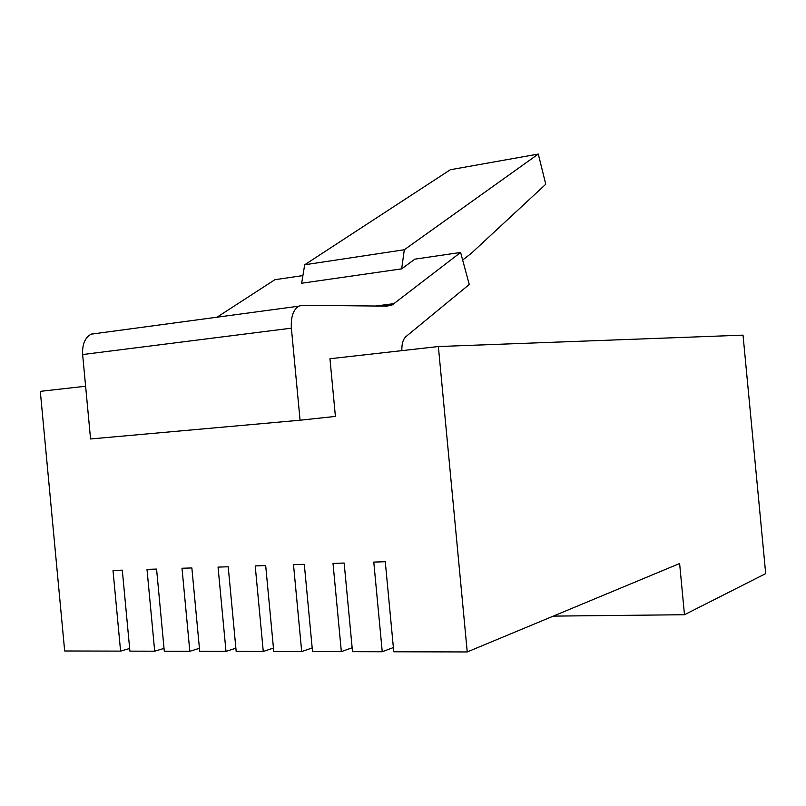 <?xml version="1.0" encoding="UTF-8"?>
<svg xmlns="http://www.w3.org/2000/svg" width="806" height="806" viewBox="0 0 806 806"><rect width="100%" height="100%" fill="white"/><g stroke="black" fill="none" stroke-linecap="round" stroke-linejoin="round"><path stroke-width="1.21" d="M393.388 647.55L382.245 651.742L373.783 562.094L385.278 561.722L393.781 651.772L467.238 651.943L679.619 563.525L684.475 614.726L765.7 573.6L743.031 335.145L438.363 346.54L467.238 651.943M352.141 647.752L341.341 651.641L333.019 563.404L344.152 563.041L352.514 651.671L382.245 651.742M312.184 647.933L301.696 651.55L293.505 564.674L304.305 564.331L312.526 651.57L341.341 651.641M273.446 648.074L263.27 651.46L255.21 565.913L265.678 565.57L273.768 651.48L301.696 651.55M235.876 648.205L225.992 651.369L218.053 567.102L228.209 566.779L236.178 651.389L263.27 651.46M199.425 648.306L189.813 651.278L182.005 568.26L191.858 567.948L199.707 651.308L225.992 651.369M164.031 648.397L154.692 651.198L147.004 569.389L156.576 569.086L164.293 651.218L189.813 651.278M129.665 648.477L120.588 651.117L113.011 570.487L122.3 570.185L129.907 651.137L154.692 651.198M85.617 386.235L40.3 391.343L64.671 650.986L120.588 651.117M462.664 260.056L471.55 253.094L545.763 184.231L538.287 154.057L450.342 169.734L304.688 264.781L301.656 283.238L401.66 268.861L414.848 259.159L460.609 252.449L392.3 304.87L387.041 306.139L302.27 305.283L298.673 306.189C293.172 309.857 290.734 317.181 291.379 328.163L300.064 420.218L335.407 416.42L329.956 358.741L438.363 346.54M401.851 350.65C401.68 343.991 403.03 339.316 405.902 336.636L469.253 284.488L460.609 252.449M291.379 328.163L82.635 354.549L90.564 438.968L300.064 420.218M82.635 354.549C82.131 344.484 84.962 337.684 91.149 334.168L95.179 333.231M302.915 275.581L274.917 279.692L217.016 317.201M304.688 264.781L404.31 249.749L401.66 268.861M538.287 154.057L404.31 249.749M684.475 614.726L553.279 616.116M375.677 306.028L394.295 303.59M91.149 334.168L298.673 306.189M392.3 304.87L382.85 306.099"/></g></svg>
